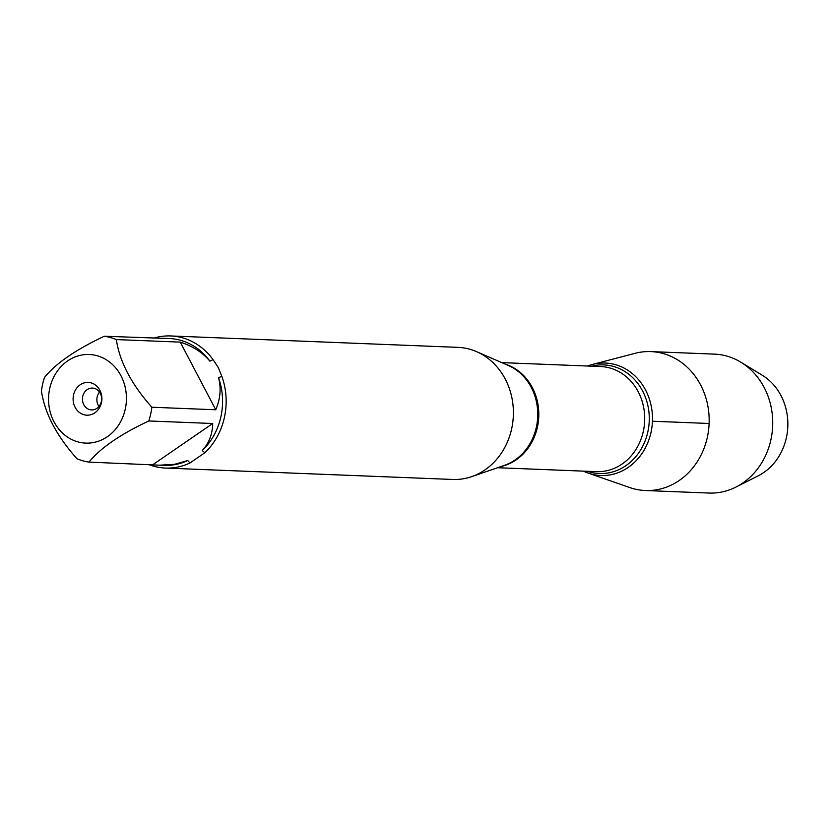 <?xml version="1.0" encoding="UTF-8"?>
<svg xmlns="http://www.w3.org/2000/svg" width="829" height="829" viewBox="0 0 829 829"><rect width="100%" height="100%" fill="white"/><g stroke="black" fill="none" stroke-linecap="round" stroke-linejoin="round"><path stroke-width="1.24" d="M165.489 468.064L452.727 479.463A66.102 58.04 -87.7 0 0 471.618 476.654A66.102 58.04 -87.7 0 0 505.255 379.071A66.102 58.04 -87.7 0 0 476.582 351.651A66.102 58.04 -87.7 0 0 457.971 347.361L170.733 335.952A66.102 58.04 92.3 0 1 213.063 359.662L218.369 367.682L221.871 376.439A66.102 58.04 92.3 0 1 204.836 452.748L190.017 462.955A66.102 58.04 92.3 0 1 165.489 468.064A66.102 58.04 92.3 0 1 148.567 464.468M153.583 338.191A66.102 58.04 92.3 0 1 170.733 335.952M73.75 440.437A44.331 38.922 -87.7 0 0 117.335 426.935A44.331 38.922 -87.7 0 0 120.972 375.775A44.331 38.922 -87.7 0 0 57.667 370.677A44.331 38.922 -87.7 0 0 73.75 440.437M76.973 458.758A63.46 55.719 -87.7 0 0 88.993 462.105C100.392 448.064 120.319 434.355 148.785 420.966A63.46 55.719 -87.7 0 0 151.852 407.236C131.479 384.335 119.635 361.776 116.34 339.579A63.46 55.719 -87.7 0 0 104.309 336.242C75.833 349.62 55.906 363.33 44.517 377.382A63.46 55.719 -87.7 0 0 41.45 391.112C44.756 413.308 56.59 435.857 76.973 458.758M151.852 407.236L215.758 409.775C220.41 398.718 221.322 387.993 218.514 377.589A63.46 55.719 92.3 0 1 202.235 450.551C209.001 443.214 212.493 434.199 212.701 423.505L148.785 420.966M104.309 336.242L169.354 338.543A63.46 55.719 92.3 0 1 209.892 361.154C202.711 352.532 192.825 346.18 180.245 342.118L116.34 339.579M164.722 338.367L161.002 338.491M187.717 460.541A63.46 55.719 92.3 0 1 164.329 465.37L159.696 465.183L174.567 464.323L187.717 460.541L190.017 462.955M88.993 462.105L159.696 465.183M213.063 359.662L209.892 361.154M218.514 377.589L221.871 376.439M204.836 452.748L202.235 450.551M587.595 366.024A56.279 49.408 92.3 0 1 652.444 421.236A56.279 49.408 92.3 0 1 583.429 471.131A56.279 49.408 -87.7 0 0 588.196 473.1A56.279 49.408 -87.7 0 0 641.801 453.774A56.279 49.408 -87.7 0 0 645.563 390.034A56.279 49.408 -87.7 0 0 592.507 364.439A56.279 49.408 -87.7 0 0 587.595 366.024M75.128 407.329A16.393 14.394 92.3 0 1 87.325 382.418A16.393 14.394 92.3 0 1 100.06 406.676A16.393 14.394 92.3 0 1 75.128 407.329M212.701 423.505L152.909 464.644M180.245 342.118L215.758 409.775M83.781 404.666A10.932 9.596 -87.7 0 0 91.594 409.909A10.932 9.596 -87.7 0 0 101.615 399.371A10.932 9.596 -87.7 0 0 92.465 388.065A10.932 9.596 -87.7 0 0 83.802 393.464A10.932 9.596 -87.7 0 0 83.781 404.666M99.532 392.076A10.932 9.596 -87.7 0 0 98.205 405.236A10.932 9.596 -87.7 0 0 98.952 406.469M588.196 473.1L629.739 487.545A69.512 61.035 -87.7 0 0 645.366 490.519A69.512 61.035 -87.7 0 0 700.484 456.178A69.512 61.035 -87.7 0 0 700.609 384.946A69.512 61.035 -87.7 0 0 650.879 351.6A69.512 61.035 -87.7 0 0 635.066 353.33L592.507 364.439M645.366 490.519L708.919 493.048A69.512 61.035 -87.7 0 0 735.965 487.058A69.512 61.035 -87.7 0 0 764.162 387.475A69.512 61.035 -87.7 0 0 740.919 362.232A69.512 61.035 -87.7 0 0 714.432 354.128L650.879 351.6M740.919 362.232L762.234 375.226A56.009 49.18 92.3 0 1 780.959 395.557A56.009 49.18 92.3 0 1 758.234 475.805L735.965 487.058M709.106 423.484L652.444 421.236M471.618 476.654L504.374 465.38A52.828 46.383 -87.7 0 0 531.254 387.402A52.828 46.383 -87.7 0 0 508.343 365.485L476.582 351.651M505.41 364.211A52.6 46.175 92.3 0 1 538.757 416.718A52.6 46.175 92.3 0 1 501.348 466.426M497.566 467.722L596.424 471.649A52.6 46.175 -87.7 0 0 644.661 420.925A52.6 46.175 -87.7 0 0 600.6 366.542L501.742 362.615M591.605 366.18A54.351 47.719 92.3 0 1 649.231 421.111A54.351 47.719 92.3 0 1 587.429 471.286"/></g></svg>

